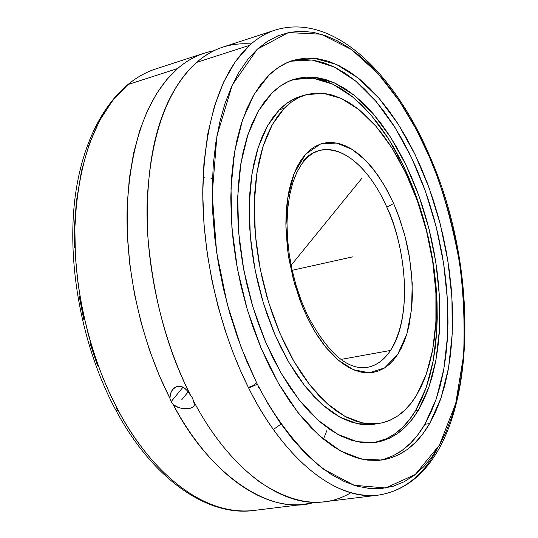 <?xml version="1.0" encoding="UTF-8"?>
<svg xmlns="http://www.w3.org/2000/svg" width="538" height="538" viewBox="0 0 538 538"><rect width="100%" height="100%" fill="white"/><g stroke="black" fill="none" stroke-linecap="round" stroke-linejoin="round"><path stroke-width="0.81" d="M429.042 156.154L416.156 129.234L399.364 101.07L377.965 73.491L351.664 49.657L321.099 34.203L288.395 32.583L257.292 49.214L232.302 84.977L216.935 135.811L212.207 194.137L216.592 252.087L227.251 304.158L241.32 347.817L256.613 382.794L253.042 385.665L248.374 387.421L240.452 370.574L232.631 351.59L225.113 330.345L218.159 306.821L212.066 281.105L207.211 253.411L203.976 224.158L202.759 193.949L203.915 163.606L207.729 134.11L214.326 106.544L223.667 81.978L235.53 61.352L249.511 45.347C257.574 38.084 266.108 33 275.126 30.094C332.908 12.152 394.415 72.926 429.532 155.69L429.25 156.639L429.519 155.67C488.174 287.131 475.794 480.145 378.456 495.101C337.877 501.066 285.369 461.907 248.374 387.421C219.242 329.195 201.938 253.506 202.792 187.829C205.227 119.92 220.802 72.428 249.511 45.347L196.652 62.395C167.116 89.167 150.613 135.428 147.15 201.165C145.307 264.763 161.615 337.965 190.27 394.717L192.409 397.912L193.646 401.227C230.694 471.362 283.042 507.724 324.239 501.786L378.456 495.101C323.298 501.12 272.753 438.087 248.374 387.421L253.042 385.665L256.613 382.794L256.902 383.365C272.833 414.536 295.113 446.056 323.594 469.183L353.991 485.269L385.652 487.973L415.262 474.503L439.391 445.168L455.686 403.635L463.581 355.544C464.96 322.255 463.487 290.581 459.156 260.526C450.952 217.803 440.985 183.176 429.25 156.639L436.54 174.803L443.063 193.559L448.793 212.772L453.682 232.315L457.704 252.066L460.837 271.892L463.057 291.67L464.341 311.267L464.664 330.554L464.018 349.397L462.384 367.656L459.761 385.188L456.15 401.852L451.543 417.501L445.948 431.994L439.391 445.168L431.893 456.883L423.48 466.991L414.199 475.336L404.105 481.786L393.265 486.211L381.751 488.484L369.673 488.511L357.131 486.197L344.239 481.497L331.139 474.361L317.978 464.812L304.905 452.868L292.094 438.618L279.713 422.169L267.924 403.682L256.902 383.365L246.545 360.83L237.554 337.548L229.773 313.257L223.324 288.267L218.287 262.927L214.743 237.581L212.718 212.571L212.228 188.239L213.263 164.897L215.778 142.826L219.719 122.301L224.998 103.531L231.508 86.712L239.148 71.984L247.783 59.462L257.292 49.214L267.527 41.278L278.361 35.656L289.659 32.327L301.293 31.238L313.143 32.32L325.08 35.488L336.996 40.639L348.799 47.66L360.379 56.436L371.664 66.84L382.565 78.743L393.009 92.011L402.935 106.524L412.283 122.133L421.005 138.723L429.042 156.154M155.563 69.005C145.899 72.126 136.699 77.304 127.963 84.547L112.738 100.344L99.664 120.465L89.18 144.224L81.541 170.721L76.806 198.932L74.849 227.85L75.407 256.539L78.118 284.259L82.57 310.439L88.373 334.717L95.145 356.882L102.563 376.876L110.357 394.724L118.313 410.541L115.771 410.05L118.313 410.541C155.516 480.34 210.15 516.742 253.667 510.488C194.615 516.978 142.819 458.026 118.313 410.541C88.958 355.887 72.556 284.528 75.031 222.026C79.207 157.331 96.853 111.501 127.963 84.547L177.654 68.521L127.963 84.547C136.639 77.337 145.838 72.159 155.563 69.005C115.771 81.991 84.123 129.174 75.192 196.599C66.369 264.084 82.166 347.696 115.764 410.05C152.792 479.439 207.903 516.843 253.667 510.488L304.73 504.193C263.075 510.179 210.392 474.213 173.31 404.778L171.151 401.651L183.068 387.138L171.151 401.651L169.927 398.328C141.245 342.128 125.092 269.605 127.19 206.505C130.922 141.272 147.748 95.273 177.654 68.521C186.074 61.298 195.018 56.154 204.487 53.087L155.563 69.005M307.38 315.026L306.916 316.7L299.827 299.874L293.291 279.101L288.227 254.447L285.893 226.881L287.608 198.67L294.239 173.229L305.624 154.218L320.426 144.063L336.6 143.027L352.208 149.423L365.981 160.721L377.394 174.514L386.459 189.013L393.621 203.492L386.829 207.211C376.788 183.545 351.018 143.854 319.148 150.539C342.202 144.056 370.07 168.885 386.829 207.211C408.53 254.931 410.864 320.345 390.521 350.446L340.984 359.418L390.521 350.446C384.26 359.949 376.526 365.584 367.326 367.346C376.291 365.746 384.024 360.11 390.521 350.446C417.078 306.687 399.936 232.53 386.829 207.211L393.621 203.492L399.64 218.71L405.242 237.171L409.754 258.926L412.222 283.445L411.563 309.303L406.829 334.024L397.656 354.502L384.636 367.905L369.256 372.814L353.365 369.68L338.543 360.346L325.739 347.171L315.295 332.255L306.916 316.7L307.4 315.08M292.369 60.807L302.578 59.523L313.002 60.155L323.54 62.65L334.091 66.914L344.562 72.859L354.865 80.391L364.919 89.402L374.656 99.786L383.998 111.42L392.888 124.191L401.274 137.984L409.095 152.678L416.311 168.152L422.875 184.299L428.746 200.983L433.89 218.105L438.282 235.53L441.886 253.142L444.677 270.829L446.634 288.469L447.744 305.934L447.986 323.103L447.34 339.848L445.807 356.048L443.386 371.576L440.071 386.291L435.867 400.07L430.79 412.78L424.852 424.287L429.613 423.581C417.414 444.657 401.489 456.809 381.832 460.044L361.751 459.149L340.534 450.938L318.973 435.316L297.951 412.532L278.402 383.258L261.26 348.563L247.372 309.881L237.433 268.96L231.905 227.682L231.004 187.944L234.662 151.508L242.584 119.853L254.252 94.13L269.02 75.085C276.445 67.963 284.447 63.074 293.028 60.424L314.454 58.306L336.526 64.466L358.342 78.138L379.129 98.393L398.214 124.191L415.04 154.446L429.169 188.058L440.219 223.929L447.885 260.95L451.947 298.018L452.216 333.997L448.584 367.716L441.025 397.985L429.613 423.581L424.852 424.287L436.251 398.961L443.85 369.034L447.582 335.699L447.468 300.117L443.608 263.438L436.177 226.754L425.397 191.158L411.557 157.721L395.013 127.513L376.21 101.608L355.679 81.063L334.051 66.894L312.087 60.027L290.661 61.218M436.674 450.293C422.115 476.399 402.706 491.335 378.456 495.101M303.842 77.835L313.331 78.239L322.948 80.337L332.585 84.069L342.168 89.355L351.617 96.107L360.85 104.231L369.794 113.632L378.396 124.197L386.587 135.832L394.314 148.427L401.53 161.871L408.181 176.047L414.24 190.849L419.653 206.168L424.395 221.891L428.43 237.904L431.738 254.091L434.294 270.345L436.076 286.546L437.058 302.578L437.239 318.328L436.6 333.681L435.141 348.51L432.855 362.699L429.741 376.123L425.82 388.665L421.093 400.205L415.585 410.622L418.335 410.191C407.279 428.725 393.022 439.472 375.571 442.431L357.205 441.745L337.837 434.395L318.18 420.312L299.027 399.754L281.226 373.338L265.611 342.013L252.934 307.09L243.808 270.096L238.67 232.712L237.709 196.639L240.889 163.451L247.957 134.5L258.462 110.841L271.838 93.188C278.906 86.235 286.566 81.52 294.817 79.032L314.293 77.216L334.374 82.859L354.26 95.32L373.217 113.787L390.635 137.331L406.002 164.978L418.88 195.711L428.927 228.522L435.847 262.383L439.432 296.236L439.519 329.034L436.015 359.693L428.927 387.118L418.335 410.191L415.585 410.622L426.163 387.696L433.278 360.467L436.829 330.029L436.829 297.46L433.366 263.822L426.58 230.163L416.694 197.507L403.977 166.867L388.786 139.241L371.529 115.63L352.713 96.988L332.941 84.237L312.921 78.185L293.445 79.469M194.231 405.477L192.396 407.569L189.49 408.497L183.404 408.604L179.053 407.737L173.31 404.778L171.151 401.651L169.927 398.328L170.284 394.233L171.918 390.527L174.534 387.696L177.829 386.217L181.367 386.432L184.709 388.194L187.675 391.099L190.27 394.717C167.056 349.33 152.873 296.041 147.708 234.844C145.347 174.178 153.781 126.719 173.001 92.455C180.27 79.711 188.159 69.691 196.652 62.395C212.127 48.662 230.277 42.509 251.105 43.934M214.07 50.693C200.472 53.249 188.334 59.193 177.654 68.521L166.921 79.402L156.814 93.256L147.661 110.196L139.813 130.209L133.599 153.128L129.322 178.603L127.203 206.128L127.371 235.059L129.84 264.662L134.507 294.178L141.164 322.874L149.51 350.11L159.221 375.376L169.927 398.328L170.586 393.244L172.738 389.404L176.128 386.755L179.605 386.109L183.081 387.145L186.968 390.285L192.409 397.912L194.131 402.693L194.326 405.094L193.357 406.883L189.49 408.497L185.57 408.752L181.212 408.268L176.982 406.99L173.31 404.778C208.246 473.097 270.089 516.931 314.427 502.297L304.73 504.193M305.893 94.769L301.112 96.174C293.297 98.467 286.075 102.966 279.457 109.671L284.306 108.259C290.903 101.554 298.099 97.055 305.893 94.769L323.331 93.276L341.348 98.467L359.209 109.806L376.277 126.585L391.987 147.99L405.847 173.135L417.468 201.098L426.52 230.95L432.734 261.73L435.908 292.47L435.908 322.188L432.66 349.882L426.17 374.562L416.546 395.222L410.864 403.433L404.542 410.393L397.616 416.009L390.137 420.191L382.162 422.868L373.755 423.957L364.993 423.419L355.954 421.214L346.734 417.32L337.42 411.731L328.113 404.475L318.926 395.598L309.969 385.168L301.341 373.271L293.163 360.03L285.53 345.578L278.549 330.083L272.309 313.728L266.895 296.7L262.383 279.215L258.825 261.495L256.263 243.748L254.723 226.209L254.232 209.08L254.77 192.57L256.323 176.881L258.859 162.18L262.336 148.623L266.687 136.349L271.851 125.475L277.756 116.094L284.306 108.259L291.435 102.032L299.034 97.425L307.03 94.453L315.329 93.094L323.836 93.33L332.471 95.105L341.146 98.373L349.794 103.061L358.328 109.1L366.687 116.403L374.804 124.89L382.612 134.453L390.063 145.011L397.098 156.464L403.675 168.703L409.741 181.629L415.269 195.139L420.218 209.127L424.549 223.492L428.241 238.126L431.268 252.921L433.601 267.776L435.222 282.571L436.123 297.211L436.284 311.576L435.693 325.557L434.354 339.048L432.27 351.939L429.432 364.105L425.854 375.45L421.55 385.86L416.546 395.222C406.728 411.395 394.193 420.817 378.94 423.48L362.397 422.955L344.959 416.385L327.272 403.735L310.036 385.255L294.01 361.502L279.928 333.358L268.455 301.959L260.143 268.684L255.368 235.012L254.319 202.443L256.976 172.395L263.129 146.08L272.403 124.48L284.306 108.259L279.457 109.671L267.5 125.879L258.179 147.459L251.979 173.727L249.289 203.727L250.304 236.229L255.052 269.834L263.358 303.042L274.824 334.36L288.913 362.444L304.959 386.129L322.215 404.563L339.949 417.172L357.427 423.715L374.018 424.233L378.839 423.493M302.961 160.99C307.803 155.63 313.203 152.146 319.148 150.539L312.961 153.142L307.07 157.621L301.603 164.103L296.747 172.584L292.719 182.94L289.679 194.964L287.743 208.414L287.003 222.981L287.487 238.354L289.215 254.185L292.141 270.116L296.216 285.806L301.334 300.89L307.386 315.046C327.676 353.009 347.656 370.447 367.326 367.346M281.044 424.079L273.398 429.492M212.47 178.448L210.654 178.058M204.245 177.338L203.075 177.318M258.475 387.555L258.872 387.246M257.346 384.253L248.684 388.026M306.916 316.7L312.228 326.996L317.723 336.122L323.54 344.374L329.599 351.684L335.833 357.978L342.175 363.204L348.557 367.32L354.905 370.299L361.166 372.141L367.266 372.834L373.15 372.404L378.765 370.864L384.065 368.261L389.008 364.63L393.547 360.023L397.656 354.502L401.294 348.133L404.448 340.978L407.098 333.123L409.216 324.629L411.852 306.075L412.357 296.176L411.738 275.55L408.994 254.38L406.849 243.808L404.226 233.344L397.582 213.109L393.46 203.122L384.367 185.334L373.997 169.934L368.429 163.31L362.659 157.499L356.748 152.55L350.729 148.528L344.67 145.489L338.61 143.464L332.612 142.503L326.741 142.631L321.045 143.861L315.591 146.208L310.426 149.665L305.624 154.218L301.226 159.84L297.299 166.498L293.882 174.124L291.024 182.658L288.765 192.019L287.137 202.113L286.162 212.84L285.866 224.07L287.312 247.581L289.054 259.592L294.468 283.432L302.248 306.115L306.916 316.7M97.533 365.544L89.92 342.773M83.74 319.31L79.066 295.483M74.473 247.984L74.587 224.945L76.288 202.779M374.112 424.213L368.819 424.711L360.03 424.179L350.964 421.987L341.724 418.107L332.383 412.538L323.062 405.302L313.862 396.452L304.885 386.042L296.25 374.179L288.059 360.964L280.426 346.553L273.439 331.099L267.204 314.777L261.798 297.79L257.285 280.345L253.734 262.658L251.185 244.951L249.666 227.446L249.188 210.351L249.746 193.875L251.32 178.206L253.882 163.532L257.379 149.994L261.757 137.741L266.949 126.881L272.874 117.499L279.457 109.671L286.606 103.444L294.239 98.837L301.159 96.161M116.558 407.858L115.771 410.05M327.091 430.037L323.452 439.169M415.585 410.622L409.324 419.795L402.343 427.609L394.69 433.964L386.405 438.752L374.145 442.613C391.005 439.27 404.818 428.604 415.585 410.622M350.843 492.741C324.38 508.45 293.95 504.826 259.538 481.86C233.781 462.519 211.817 435.639 193.646 401.227L194.326 405.094M223.176 47.001C213.808 50.041 204.965 55.165 196.652 62.395L249.511 45.347C257.52 38.117 266.054 33.033 275.126 30.094L223.176 47.001M424.852 424.287L418.087 434.462L410.528 443.178L402.222 450.313L393.211 455.74L383.567 459.365L379.351 460.326C397.972 456.412 413.137 444.401 424.852 424.287M271.838 93.188L264.447 101.743L257.776 112.045L251.919 124.022L246.955 137.58L242.981 152.597L240.056 168.919L238.233 186.37L237.561 204.749L238.058 223.848L239.726 243.418L242.564 263.223L246.532 283.008L251.582 302.524L257.648 321.509L264.642 339.74L272.484 356.983L281.051 373.029L290.231 387.71L299.908 400.864L309.949 412.357L320.231 422.095L330.628 430.01L341.025 436.042L351.301 440.192L361.354 442.458L371.085 442.868L380.406 441.476L389.23 438.342L397.495 433.554L405.134 427.192L412.095 419.371L418.335 410.191L423.83 399.768L428.537 388.221L432.444 375.665L435.538 362.229L437.818 348.032L439.264 333.19L439.889 317.824L439.701 302.06L438.705 286.014L436.917 269.794L434.361 253.526L431.046 237.319L427.004 221.293L422.263 205.55L416.849 190.217L410.797 175.395L404.146 161.198L396.936 147.742L389.216 135.132L381.032 123.478L372.437 112.893L363.5 103.478L354.28 95.34L344.845 88.575L335.275 83.276L325.651 79.53L316.055 77.418L306.579 77.008L297.319 78.346L288.375 81.48L279.847 86.43L271.838 93.188M269.02 75.085L260.829 84.345L253.418 95.556L246.895 108.656L241.367 123.538L236.922 140.062L233.633 158.071L231.575 177.365L230.795 197.722L231.32 218.899L233.156 240.62L236.29 262.611L240.694 284.589L246.31 306.263L253.055 327.339L260.843 347.561L269.551 366.66L279.074 384.414L289.262 400.622L299.982 415.094L311.099 427.71L322.457 438.342L333.93 446.937L345.376 453.433L356.667 457.831L367.689 460.145L378.328 460.407L388.503 458.685L398.107 455.061L407.084 449.627L415.363 442.492L422.888 433.769L429.613 423.581L435.518 412.054L440.561 399.33L444.738 385.531L448.026 370.79L450.427 355.241L451.933 339.021L452.552 322.242L452.297 305.046L451.174 287.554L449.196 269.888L446.399 252.174L442.781 234.521L438.389 217.063L433.238 199.914L427.367 183.196L420.81 167.022L413.601 151.508L405.786 136.786L397.421 122.96L388.537 110.156L379.209 98.488L369.498 88.084L359.458 79.039L349.182 71.48L338.738 65.508L328.214 61.218L317.702 58.709L307.312 58.057L297.137 59.328L287.285 62.569L277.877 67.822L269.02 75.085M352.773 256.828L292.181 270.291M362.054 178.058L291.125 265.274M188.233 391.792L181.73 399.788M342.652 259.074L347.958 257.897"/></g></svg>

